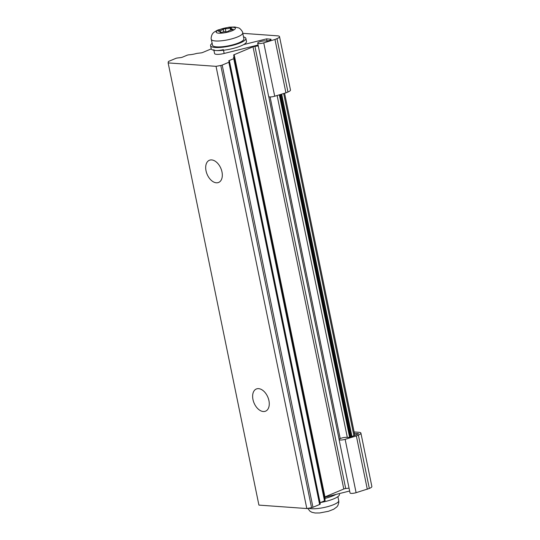 <?xml version="1.0" encoding="UTF-8"?>
<svg xmlns="http://www.w3.org/2000/svg" width="540" height="540" viewBox="0 0 540 540"><rect width="100%" height="100%" fill="white"/><g stroke="black" fill="none" stroke-linecap="round" stroke-linejoin="round"><path stroke-width="0.81" d="M212.139 43.355A18.016 4.239 -11.6 0 0 210.573 45.664L211.194 48.708A18.016 4.239 -11.6 0 0 229.696 49.241A18.016 4.239 -11.6 0 0 246.497 41.465L245.869 38.414A18.016 4.239 -11.6 0 0 243.52 36.916M210.573 45.664A18.016 4.239 -11.6 0 0 229.075 46.19A18.016 4.239 -11.6 0 0 245.869 38.414M211.322 39.352L212.531 45.259A16.018 3.767 -11.6 0 0 228.98 45.724A16.018 3.767 -11.6 0 0 243.911 38.819L242.696 32.906C243.041 31.813 239.686 27.83 238.592 27.911L234.812 27L229.082 27.175L218.093 29.936C214.812 31.577 213.077 32.738 212.875 33.433C211.808 34.081 210.661 38.637 211.322 39.352A16.018 3.767 -11.6 0 0 227.765 39.818A16.018 3.767 -11.6 0 0 242.696 32.906M230.222 28.033A3.625 0.851 168.4 0 1 225.261 28.613L223.283 29.106A3.625 0.851 168.4 0 1 219.463 30.706L218.342 31.185L218.855 31.293A3.625 0.851 168.4 0 1 220.61 31.664A3.625 0.851 168.4 0 1 219.996 32.312L221.366 32.414A3.625 0.851 168.4 0 1 226.328 31.826L228.305 31.34A3.625 0.851 168.4 0 1 232.126 29.741L233.246 29.255L232.733 29.147A3.625 0.851 168.4 0 1 230.978 28.782A3.625 0.851 168.4 0 1 231.593 28.127L230.222 28.033L230.641 30.078M351.682 436.59L281.401 94.21L351.682 436.59M351.945 436.475L281.671 94.129M354.119 431.946L358.83 432.29A8.005 1.883 168.4 0 1 360.902 433.094L371.858 486.466A8.005 1.883 168.4 0 1 369.333 488.457L356.096 492.683A4.401 1.033 168.4 0 1 350.035 492.939L339.079 439.574A4.401 1.033 168.4 0 1 342.043 437.947A4.401 1.033 168.4 0 1 346.99 437.407A3.051 0.716 -11.6 0 0 351.5 436.664L358.607 433.688L354.416 433.384M360.902 433.094A8.005 1.883 168.4 0 1 358.378 435.085L356.36 435.935L367.315 489.301M349.643 491.015L324.972 497.165M356.36 435.935L345.141 439.317A4.401 1.033 168.4 0 1 339.079 439.574M211.255 48.89L202.777 52.441A2.005 0.472 168.4 0 1 200.867 52.92L197.444 53.318A2.005 0.472 -11.6 0 0 196.229 53.555A9.207 2.167 168.4 0 1 189.149 54.797A2.005 0.472 -11.6 0 0 186.914 55.303L182.5 57.145A2.005 0.472 168.4 0 1 180.59 57.625L177.559 57.976A2.005 0.472 -11.6 0 0 175.642 58.455L168.966 61.249A2.005 0.472 -11.6 0 0 168.338 61.702L168.143 62.903L216.041 66.339L220.779 65.468A2.005 0.472 -11.6 0 0 222.19 65.07L228.859 62.276A2.005 0.472 -11.6 0 0 229.493 61.776A2.005 0.472 -11.6 0 0 229.446 61.702L228.751 61.081A2.005 0.472 168.4 0 1 228.704 61.007A2.005 0.472 168.4 0 1 229.338 60.514L233.746 58.664A2.005 0.472 -11.6 0 0 234.38 58.165A2.005 0.472 -11.6 0 0 234.225 58.03A9.207 2.167 168.4 0 1 233.53 57.416A9.207 2.167 168.4 0 1 234.266 56.288A2.005 0.472 -11.6 0 0 234.428 56.045A2.005 0.472 -11.6 0 0 234.38 55.971L233.597 55.269A2.005 0.472 168.4 0 1 233.55 55.195A2.005 0.472 168.4 0 1 234.178 54.695L253.01 46.811A2.005 0.472 168.4 0 1 254.927 46.332L345.701 488.538L349.049 488.147M345.701 488.538A2.005 0.472 -11.6 0 0 343.784 489.011L253.01 46.811M234.178 54.695L324.952 496.901L343.784 489.011M325.148 498.17A2.005 0.472 168.4 0 1 325.195 498.245A2.005 0.472 168.4 0 1 325.033 498.494L234.266 56.288M234.38 58.165L325.148 500.371A2.005 0.472 168.4 0 1 324.52 500.87L233.746 58.664M229.338 60.514L320.105 502.713L324.52 500.87M320.22 503.908A2.005 0.472 168.4 0 1 320.26 503.982A2.005 0.472 168.4 0 1 319.633 504.482L228.859 62.276M222.19 65.07L312.957 507.276L319.633 504.482M312.957 507.276A2.005 0.472 168.4 0 1 311.546 507.674L220.779 65.468M168.143 62.903L258.916 505.103L306.815 508.545L311.546 507.674M254.927 46.332L258.282 45.941M211.653 159.921A12.008 7.486 67.3 0 1 221.535 170.188A12.008 7.486 67.3 0 1 218.639 182.439A12.008 7.486 67.3 0 1 207.097 174.251A12.008 7.486 67.3 0 1 209.365 160.279A12.008 7.486 67.3 0 1 211.653 159.921M306.815 508.545L216.041 66.339M258.606 388.645A12.008 7.486 67.3 0 1 268.488 398.912A12.008 7.486 67.3 0 1 265.592 411.163A12.008 7.486 67.3 0 1 254.043 402.975A12.008 7.486 67.3 0 1 256.311 389.002A12.008 7.486 67.3 0 1 258.606 388.645M335.954 494.431A18.016 4.239 168.4 0 1 333.16 495.774A18.016 4.239 168.4 0 1 325.175 498.353M339.302 493.594L339.457 494.343A18.016 4.239 168.4 0 1 333.781 498.825A18.016 4.239 168.4 0 1 320.598 502.511M267.023 40.952L266.598 38.873L270.29 39.143A3.051 0.716 168.4 0 1 271.08 39.447A3.051 0.716 168.4 0 1 269.028 40.574A3.051 0.716 168.4 0 1 265.606 40.946A4.401 1.033 -11.6 0 0 260.665 41.486A4.401 1.033 -11.6 0 0 257.702 43.112L268.657 96.485A4.401 1.033 -11.6 0 0 274.712 96.228L285.93 92.846L274.975 39.474L277 38.63A8.005 1.883 -11.6 0 0 279.524 36.639A8.005 1.883 -11.6 0 0 277.452 35.829L242.784 33.338M285.93 92.846L287.955 92.003A8.005 1.883 -11.6 0 0 290.48 90.005L279.524 36.639M257.702 43.112A4.401 1.033 -11.6 0 0 263.756 42.856L274.975 39.474M243.621 44.597L266.598 38.873M213.901 50.281L214.569 53.534A8.005 1.883 -11.6 0 0 224.154 53.46L258.086 45.002M213.786 49.721A8.005 1.883 -11.6 0 0 223.371 49.646M219.274 29.754A9.808 2.308 -11.6 0 0 222.925 33.021A9.808 2.308 -11.6 0 0 235.184 27.891A9.808 2.308 -11.6 0 0 219.274 29.754M232.814 29.558L232.733 29.147M219.584 31.293L219.463 30.706M223.844 31.84L223.283 29.106M225.902 31.745L225.261 28.613M353.896 435.659L283.669 93.528M358.378 435.085L369.333 488.457M345.141 439.317L356.096 492.683M279.329 94.838L349.61 437.225M350.264 437.069L279.976 94.642M270.081 96.944L340.214 438.588M347.315 437.44L277.121 95.499M339.113 439.385L268.758 96.647M350.818 436.914L280.523 94.473M350.872 436.894L280.577 94.46M287.955 92.003L277 38.63M274.712 96.228L263.756 42.856M270.479 40.041L270.29 39.143M224.154 53.46L223.493 50.24M337.885 496.645L338.708 500.654A16.018 3.767 168.4 0 1 326.632 506.912A16.018 3.767 168.4 0 1 308.651 508.208M231.215 29.93L230.978 28.782M220.793 32.555L220.61 31.664M354.8 435.281L284.594 93.251M320.26 503.982L229.493 61.776M325.195 498.245L234.428 56.045M338.708 500.654L338.837 502.342L337.905 505.487L336.906 506.864L333.788 509.193L328.455 511.286L319.68 512.96L315.178 513L311.999 512.325L309.974 511.218L307.733 508.376"/></g></svg>

